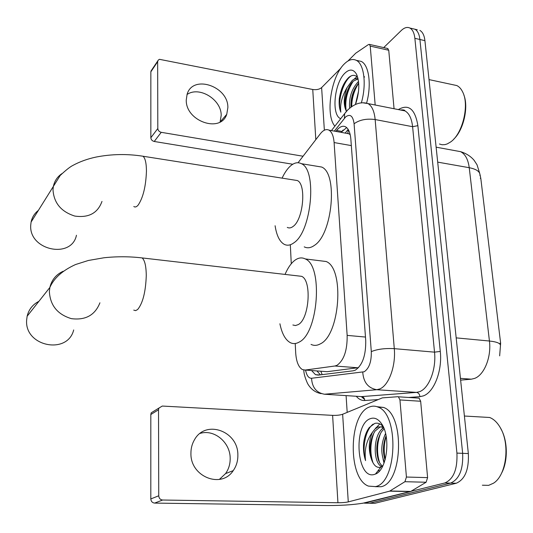 <?xml version="1.0" encoding="UTF-8"?>
<svg xmlns="http://www.w3.org/2000/svg" width="533" height="533" viewBox="0 0 533 533"><rect width="100%" height="100%" fill="white"/><g stroke="black" fill="none" stroke-linecap="round" stroke-linejoin="round"><path stroke-width="0.8" d="M325.07 371.528L327.215 371.688L358.556 367.643M295.229 343.505L295.688 352.793C296.288 361.654 298.54 367.257 302.451 369.602L305.169 370.055L334.904 366.004L336.929 365.358C343.958 360.328 347.363 350.334 347.15 335.384L334.104 142.558C333.565 136.022 331.846 131.878 328.948 130.132C326.183 128.799 323.304 130.012 320.326 133.783L298.06 162.732M350.221 134.736L348.702 133.65L346.61 133.35M479.993 174.498L480.813 178.428L500.634 343.245L499.654 355.871M290.345 245.08L291.271 263.762M417.279 29.781L414.907 29.222C417.625 30.761 419.291 34.185 419.911 39.495L462.657 453.33C463.324 469.386 459.286 479.314 450.558 483.111L369.576 503.239L366.651 503.192M419.877 30.401C422.616 31.94 424.295 35.358 424.921 40.661L468.347 453.563C469.033 469.573 464.989 479.473 456.215 483.258L374.766 503.319L371.821 503.272M311.572 370.528L315.483 374.666L318.201 375.119L353.199 370.801L355.291 370.175C362.527 365.205 365.998 355.251 365.718 340.301L350.847 139.1C350.268 132.65 348.502 128.553 345.551 126.807C342.686 125.455 339.714 126.674 336.643 130.465L335.903 131.398M384.026 463.104L383.027 458.9L384.026 463.104M383.7 47.604L401.236 30.541C404.347 27.583 407.239 26.75 409.91 28.042C412.609 29.575 414.261 33.006 414.867 38.323L456.928 453.103C457.574 469.207 453.556 479.16 444.868 482.965L362.527 503.305M347.19 412.382L346.084 395.613M409.91 28.042L414.907 29.222C417.625 30.761 419.291 34.185 419.911 39.495L462.657 453.33C463.324 469.386 459.286 479.314 450.558 483.111L369.576 503.239L374.766 503.319M341.127 132.351L346.65 127.58M320.433 374.846L316.895 370.921M200.102 433.402C214.159 428.972 230.189 442.263 230.176 458.187C230.276 463.957 228.737 469.1 225.559 473.604L219.343 479.434M190.927 453.317C190.214 476.702 221.428 489.134 233.227 470.626C236.432 466.049 237.978 460.832 237.858 454.975C238.264 431.017 205.518 419.211 194.432 439.845C192.067 443.889 190.901 448.38 190.927 453.317M418.498 398.044L419.085 398.144L420.664 401.256L399.95 399.937L406.426 477.035L427.606 477.628L426.107 482.245L410.47 491.593L368.13 502.213C357.536 504.458 343.918 505.57 327.282 505.544L154.65 503.092C152.325 502.812 151.046 501.426 150.812 498.941L158.741 495.783C158.981 498.322 160.286 499.734 162.645 500.021L337.935 502.746C342.199 502.752 345.644 502.466 348.276 501.893L389.63 491.153L404.94 481.699L406.426 477.035M420.664 401.256L427.606 477.628M399.95 399.937L398.418 396.805L397.851 396.705L382.348 397.878L342.639 414.261C340.101 415.127 336.756 415.493 332.612 415.367L162.292 406.053L158.914 408.058L158.521 409.784L150.819 414.514L150.812 498.941M150.819 414.514L151.205 412.822L154.41 410.843M158.521 409.784L158.741 495.783M500.754 428.612C507.809 440.411 508.209 461.212 501.48 473.351M481.872 417.033L489.654 417.486C493.711 419.065 497.222 422.396 500.194 427.486C510.328 443.829 506.477 475.463 493.418 483.238L488.634 485.363L482.365 485.21M369.542 406.965C372.374 405.826 375.199 405.873 378.03 407.112C399.224 413.768 397.245 483.038 375.405 486.609L368.43 486.103C347.369 478.561 348.649 413.655 369.542 406.965M376.951 406.692L383.52 407.439C404.867 414.088 402.948 483.178 380.968 486.736L375.165 486.669M383.194 426.68C380.555 423.688 377.737 422.609 374.732 423.429L369.256 427.559C366.364 431.43 364.492 436.567 363.639 442.976C363.14 449.379 363.779 455.255 365.551 460.612C364.246 449.579 366.557 440.111 372.494 432.21C368.423 441.451 368.23 450.865 371.901 460.459C374.039 465.635 376.804 467.914 380.202 467.288L382.834 465.869M374.506 474.39C356.604 480.5 352.879 424.015 370.402 418.645C374.492 417.192 378.21 418.905 381.575 423.782C391.055 436.74 386.985 470.239 375.465 474.044L374.506 474.39M384.126 428.858L381.521 431.71C376.678 440.025 375.538 449.152 378.097 459.093C379.176 462.471 380.709 464.829 382.681 466.182M383.733 427.879C372.993 433.289 372.574 462.977 381.568 466.455L382.388 466.755M386.079 435.874C383.114 443.523 382.661 451.244 384.733 459.04L385.059 459.999M385.566 433.489C380.988 443.463 380.582 453.037 384.353 462.218M383.194 426.686L380.149 426.946L374.959 431.137C369.935 439.638 368.756 448.973 371.421 459.14L371.901 460.459M383.44 427.213L378.45 426.86L377.557 427.226L374.906 429.132L372.494 432.21M383.32 427.153L381.688 429.438M379.769 423.908L375.059 428.985M378.11 470.632L379.416 471.079M386.185 436.434C383.907 443.936 383.593 451.578 385.239 459.353M380.729 432.936C376.918 442.93 376.538 452.823 379.583 462.604M374.146 432.363C370.182 442.683 369.795 452.83 372.993 462.797M378.343 470.333L379.563 470.905M373.16 424.088C365.232 429.918 361.927 448.4 365.551 460.612M38.902 301.332C32.7 304.516 28.775 309.48 27.136 316.229L26.65 319.993C24.325 346.517 67.598 355.118 73.687 329.947M292.877 324.997L295.482 325.55L298.207 324.617C309.327 319.12 311.998 280.285 301.605 276.327L298 275.914M285.042 274.415C287.867 267.826 291.158 263.102 294.922 260.251C298.46 257.672 301.905 257.232 305.256 258.931C323.218 265.587 318.374 333.398 299.093 342.126C296.002 343.878 293.05 344.045 290.238 342.626C285.355 339.861 281.91 333.578 279.912 323.784M319.773 260.724L326.116 261.503C344.691 268.199 340.027 335.357 320.173 343.945C316.988 345.67 313.944 345.824 311.032 344.405M38.416 210.368C34.532 213.353 32.087 217.251 31.094 222.054L30.747 224.979C28.529 250.29 71.562 259.431 76.452 235.253M287.28 227.404C289.126 228.364 291.098 228.017 293.197 226.372C303.37 219.389 306.495 184.165 297.307 180.534L294.316 180.061M282.097 178.135C284.502 172.978 287.18 169.021 290.132 166.263C294.049 162.705 297.8 161.845 301.385 163.691C317.268 169.82 311.638 231.335 294.029 242.708C290.505 245.353 287.207 245.88 284.142 244.287C279.585 241.596 276.574 235.413 275.101 225.745M316.382 166.169L321.632 167.036C338.069 173.232 332.559 234.174 314.437 245.36C310.812 247.965 307.408 248.465 304.23 246.866M187.03 94.508C199.262 85.833 221.501 99.584 221.195 115.388L220.109 121.937M186.257 99.938C185.511 121.277 220.662 133.417 226.738 114.348L227.864 107.593C228.377 86.253 192.839 74.194 187.123 94.221L186.257 99.938M387.544 48.463L388.744 50.255L370.228 46.105L375.179 105.008M388.744 50.255L394.06 108.739M292.784 164.244L154.224 141.472C152.172 140.945 151.046 139.693 150.839 137.727L157.815 128.513C158.028 130.505 159.174 131.778 161.252 132.324L303.057 156.236M340.847 68.184L321.619 87.592C319.427 89.384 316.469 90.017 312.751 89.497L159.46 59.323L158.101 60.236L157.648 61.695L150.846 71.835L150.839 137.727M150.846 71.835L151.732 69.936M157.648 61.695L157.815 128.513M370.228 46.105L369.462 44.399L368.49 44.532L355.744 53.193L347.922 61.042M463.817 94.887C468.827 107.006 463.537 130.099 453.816 139.066M452.85 84.714L456.821 85.56C459.246 86.732 461.218 88.924 462.744 92.136C469.573 105.287 462.471 134.003 450.612 141.971L447.22 143.93L444.888 144.636L442.07 144.749L439.432 144.01M334.891 126.161C325.15 115.248 330.96 76.559 344.311 63.947C348.562 59.729 352.553 58.53 356.297 60.342C364.152 63.947 366.724 84.474 361.321 102.989M357.363 60.569L361.241 61.408C369.003 64.979 371.714 84.78 366.611 103.036M357.783 77.618C355.258 74.68 352.286 74.593 348.875 77.352L348.822 77.398C343.905 82.142 340.727 89.244 339.294 98.698C338.841 104.215 339.354 108.705 340.834 112.157C339.834 104.541 341.893 96.373 347.023 87.645C343.585 97.166 343.325 104.934 346.25 110.951M340.727 118.686C331.146 115.448 334.211 82.908 344.984 73.081C349.548 68.83 353.326 69.117 356.33 73.927C359.855 81.822 359.582 92.009 355.498 104.475M358.696 83.095C353.246 89.744 350.667 97.632 350.961 106.76M358.542 81.549L358.189 81.835C351.84 88.718 348.968 97.299 349.568 107.579M358.556 91.19L355.424 104.508M358.103 78.917L353.426 81.089C347.163 86.426 343.259 101.377 345.444 108.832L346.263 110.937M358.076 78.804C356.097 78.278 354.112 78.871 352.12 80.583L347.023 87.645M354.765 88.784C352.24 94.694 350.967 100.65 350.954 106.64M364.619 77.005L363.899 76.459M356.963 76.732L353.885 79.357M348.955 87.126C346.237 93.348 344.904 99.598 344.944 105.887M343.459 84.734L339.294 98.698M358.702 83.221C354.185 90.25 351.847 97.992 351.7 106.453M353.139 81.349C347.083 90.883 344.758 100.697 346.177 110.771M351.4 75.773C342.892 80.849 336.929 103.062 340.834 112.157M357.89 367.777L334.904 366.004M348.296 129.606L347.849 133.343M480.813 178.428L480.28 178.335M500.634 343.245L500.074 343.192M320.859 371.215L322.139 374.632M365.478 337.056L347.15 335.384M327.215 371.688L305.169 370.055M351.327 145.602L334.104 142.558M460.625 380.142L471.359 379.183L474.517 378.43C484.184 375.132 491.539 357.017 489.434 341.02C497.329 341.88 500.993 343.552 500.414 346.024M471.359 379.183L460.439 378.357M479.947 175.564C480.313 171.819 476.749 169.194 469.24 167.702C468.114 159.387 465.229 154.037 460.572 151.658L456.128 150.846M456.181 337.869L489.434 341.02L469.24 167.702L437.7 162.132M424.921 40.661L414.867 38.323M468.347 453.563L456.928 453.103M456.215 483.258L444.868 482.965M305.569 370.082C306.662 375.578 308.654 378.303 311.538 378.263L364.192 371.761C369.142 368.416 371.514 361.707 371.301 351.613L354.085 123.776C352.986 115.901 350.181 113.602 345.684 116.887L334.344 131.118M363.486 102.909L367.983 103.582C371.934 105.88 374.326 111.204 375.152 119.545L394.287 348.655C395.959 366.018 388.764 385.552 379.709 388.957L376.764 389.716L416.486 392.395L419.571 391.662C429.032 388.357 436.414 369.216 434.522 352.153L412.602 126.701C411.669 118.473 409.117 113.203 404.947 110.891L400.883 110.084M398.331 109.585C408.578 103.635 415.094 108.992 417.879 125.661L440.285 351.427L434.522 352.153L394.287 348.655C384.973 348.162 377.311 349.148 371.301 351.613M348.002 109.611L344.644 113.662L344.438 118.246M440.285 351.427C442.463 370.662 434.069 392.241 423.369 395.879L419.877 396.679L408.564 397.465M378.243 399.57L364.745 400.51C361.627 400.676 358.796 399.257 356.257 396.259M364.365 503.152L369.576 503.239M364.645 399.503L361.301 396.585M403.341 110.571L403.974 110.138M362.753 372.181C363.466 382.281 368.136 388.124 376.764 389.716L324.47 394.227L361.607 396.605L416.486 392.395C418.558 392.781 419.691 394.207 419.877 396.679M359.575 396.472L361.607 396.605C363.546 396.952 364.592 398.251 364.745 400.51M354.085 123.776C359.495 119.832 366.517 118.419 375.152 119.545L412.602 126.701L417.879 125.661M311.538 378.263C312.125 387.478 316.435 392.794 324.47 394.227M341.233 132.371L343.105 130.012M341.866 131.418L336.643 130.465M332.612 415.367L337.935 502.746M342.639 414.261L348.276 501.893M410.47 491.593L389.63 491.153M162.645 500.021L154.65 503.092M389.996 490.993L410.843 491.439M426.107 482.245L404.94 481.699M133.756 310.119L135.622 310.619L137.641 309.54C142.804 303.237 145.682 291.931 146.269 275.621C146.162 266.12 144.783 260.224 142.131 257.925L139.519 257.632M99.924 302.797C95.047 315.163 85.527 320.446 71.369 318.647C57.477 314.423 50.142 305.369 49.369 291.498L49.862 287.46C51.661 279.918 56.092 274.515 63.141 271.27M133.803 206.504C135.096 207.437 136.535 206.977 138.127 205.132C143.104 197.743 145.882 186.403 146.448 171.106C146.375 163.091 145.229 158.134 143.017 156.236L140.859 155.903M101.983 201.434C97.726 213.173 88.645 218.05 74.747 216.058C61.062 211.681 53.813 202.893 52.994 189.708L53.333 186.583C54.446 181.107 57.304 176.796 61.901 173.651M312.751 89.497L315.809 139.659M321.619 87.592L324.357 130.199M161.252 132.324L154.224 141.472M348.162 129.392L345.197 133.097M348.942 133.776L328.948 130.132M436.127 147.175L460.572 151.658C466.222 153.411 470.739 156.296 474.123 160.313L477.028 164.784L479.72 173.372M400.55 110.018C403.321 109.698 404.787 109.991 404.947 110.891L367.983 103.582C360.814 101.357 353.725 103.828 346.716 110.991L331.439 130.585M303.843 370.042C303.723 373.153 304.956 377.63 307.548 383.467C310.732 389.11 315.256 392.495 321.132 393.634M319.507 374.959L315.483 374.666M225.559 473.604L233.227 470.626M158.914 408.058L151.205 412.822M398.418 396.805L419.085 398.144M464.403 416.026L489.654 417.486M378.03 407.112L383.52 407.439M381.568 466.455L382.527 466.482M382.974 427.006L383.354 427.026M382.061 424.561L381.575 423.782M380.875 467.075L375.465 474.044M375.745 428.385L375.952 427.666M301.605 276.327L142.131 257.925C129.579 256.44 116.867 256.386 103.988 257.765L88.351 260.477L75.566 264.528C62.548 270.451 53.98 278.093 49.862 287.46L27.136 316.229M305.256 258.931L326.116 261.503M297.307 180.534L143.017 156.236C127.28 153.757 111.644 154.03 96.107 157.055C87.519 158.867 79.73 161.686 72.741 165.496C69.976 166.909 65.799 170.22 60.222 175.43L31.094 222.054M301.385 163.691L321.632 167.036M220.236 121.864L226.738 114.348M157.748 60.962L150.946 71.109M369.462 44.399L387.951 48.556M429.018 79.597L456.821 85.56M356.297 60.342L361.241 61.408M357.163 75.726L356.33 73.927M354.652 79.004L355.218 78.038"/></g></svg>
